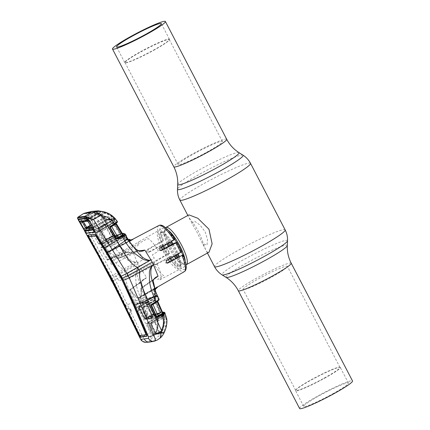 <?xml version="1.0" encoding="UTF-8"?>
<svg xmlns="http://www.w3.org/2000/svg" width="430" height="430" viewBox="0 0 430 430"><rect width="100%" height="100%" fill="white"/><g stroke="black" fill="none" stroke-linecap="round" stroke-linejoin="round"><path stroke-width="0.32" stroke-dasharray="2.15 1.61" d="M324.494 378.266A25.22 2.36 -27.5 0 0 340.307 367.457A25.22 2.36 -27.5 0 0 340.103 367.311A25.22 2.36 -27.5 0 0 311.379 379.937A25.22 2.36 -27.5 0 0 295.566 390.499A25.22 2.36 -27.5 0 0 295.566 390.746A25.22 2.36 -27.5 0 0 324.494 378.266M332.632 393.896A25.22 2.36 -27.5 0 0 348.44 383.087A25.22 2.36 -27.5 0 0 319.512 395.568A25.22 2.36 -27.5 0 0 303.704 406.377A25.22 2.36 -27.5 0 0 332.632 393.896M324.306 378.04A24.951 2.333 -27.5 0 0 339.947 367.344A24.951 2.333 -27.5 0 0 339.748 367.204A24.951 2.333 -27.5 0 0 311.325 379.695A24.951 2.333 -27.5 0 0 295.679 390.144A24.951 2.333 -27.5 0 0 295.679 390.392A24.951 2.333 -27.5 0 0 324.306 378.04M271.733 277.054A24.951 2.333 -27.5 0 0 287.38 266.358A24.951 2.333 -27.5 0 0 258.752 278.71A24.951 2.333 -27.5 0 0 243.111 289.401A24.951 2.333 -27.5 0 0 271.733 277.054M299.619 408.5A29.82 2.79 152.5 0 1 318.318 395.718A29.82 2.79 152.5 0 1 352.519 380.964M205.115 231.754L207.48 239.429L207.045 245.245L202.439 243.466L197.295 232.759L191.941 223.304L194.494 221.133L200.009 225.073L205.115 231.754M153.644 50.063A25.22 2.36 -27.5 0 0 169.458 39.501A25.22 2.36 -27.5 0 0 169.452 39.254A25.22 2.36 -27.5 0 0 140.524 51.734A25.22 2.36 -27.5 0 0 124.716 62.543A25.22 2.36 -27.5 0 0 124.915 62.689A25.22 2.36 -27.5 0 0 153.644 50.063M140.718 51.96A24.951 2.333 152.5 0 1 169.339 39.608A24.951 2.333 152.5 0 1 169.345 39.856A24.951 2.333 152.5 0 1 153.693 50.305A24.951 2.333 152.5 0 1 125.27 62.796A24.951 2.333 152.5 0 1 125.071 62.656A24.951 2.333 152.5 0 1 140.718 51.96M206.744 152.209A24.951 2.333 -27.5 0 0 222.391 141.518A24.951 2.333 -27.5 0 0 193.763 153.87A24.951 2.333 -27.5 0 0 178.122 164.561A24.951 2.333 -27.5 0 0 206.744 152.209M161.223 247.347A21.237 5.203 61.1 0 1 158.761 231.512A21.237 5.203 61.1 0 1 159.756 231.636A21.237 5.203 61.1 0 1 169.839 242.364M171.419 244.88A21.237 5.203 61.1 0 1 176.563 254.85M177.611 257.436A21.237 5.203 61.1 0 1 179.589 267.627A21.237 5.203 61.1 0 1 178.283 269.019A21.237 5.203 61.1 0 1 169.624 261.639M186.072 264.794A21.237 5.203 61.1 0 1 185.894 264.826A21.237 5.203 61.1 0 1 184.895 264.703A21.237 5.203 61.1 0 1 177.337 257.581M188.937 214.882C185.663 215.301 193.032 221.283 198.375 231.447C203.669 241.725 205.271 252.974 208.464 252.388L208.996 252.206M175.725 255.334A21.237 5.203 61.1 0 1 170.017 245.621M168.753 242.988A21.237 5.203 61.1 0 1 165.061 228.712A21.237 5.203 61.1 0 1 165.609 227.669M168.211 259.666A21.237 5.203 61.1 0 1 162.33 249.658M140.943 288.707A0.532 0.365 171.1 0 1 141.121 288.186L147.307 301.93L157.106 296.824L154.897 291.411L152.537 280.795L140.943 288.707C141.647 293.969 141.121 297.082 139.358 298.054A0.532 0.511 -115.8 0 1 139.562 297.377L157.568 286.875C154.784 288.783 153.935 291.389 155.015 294.684L154.757 294.722C154.01 292.857 154.096 291.046 155.01 289.277L157.052 286.875L138.39 297.528C136.353 297.049 133.725 294.383 130.516 289.54L136.96 303.247L146.41 298.189L143.9 292.814L140.938 282.273L130.118 290.083A0.532 0.312 -34.2 0 1 130.516 289.54L146.7 277.656L139.497 266.412A26.902 6.59 -118.9 0 1 138.207 264.009A26.902 6.59 61.1 0 1 136.987 261.596L112.956 275.13L142.755 336.577C144.641 340.119 146.361 341.882 147.915 341.861L155.251 340.925A5.311 5.026 79.1 0 1 154.058 341.329M118.572 244.154L118.831 243.858C121.593 248.325 125.936 253.033 128.796 252.759L125.942 252.098C122.894 250.018 120.438 247.368 118.572 244.154L115.713 239.22L100.582 248.088L106.979 259.607L125.942 252.098L126.329 252.603L128.801 252.759L132.827 251.631L136.987 261.596L135.52 262.133C126.259 260.569 123.743 250.357 118.707 243.858C121.427 248.287 126.656 255.603 132.827 251.631L132.811 251.604C130.548 252.453 128.403 252.711 126.377 252.388L107.468 259.908C106.043 255.812 105.984 253.415 107.301 252.711L132.65 239.392L129.247 240.59L107.188 252.227L104.56 247.879L123.861 236.822L124.313 237.543C125.501 239.354 127.146 240.37 129.247 240.59L129.365 241.074L107.301 252.711L107.188 252.227M131.908 239.72L107.301 252.711M138.992 250.97L137.562 250.615C134.262 248.529 131.596 245.906 129.57 242.751L126.415 237.854L110.51 246.82L117.594 258.253L137.562 250.615L137.67 251.158L117.616 258.613C113.703 254.834 110.655 252.819 108.473 252.56L129.414 241.429M158.826 225.513A26.359 6.455 -118.9 0 0 161.013 241.644L147.2 249.54C145.974 251.265 146.35 252.13 148.328 252.136L162.357 244.751A26.359 6.455 -118.9 0 0 164.668 249.486A26.359 6.455 -118.9 0 0 167.27 254.184L169.845 253.2A22.161 5.429 61.1 0 1 164.964 243.821L162.357 244.751M147.866 252.281L149.613 251.969L147.866 252.281M161.013 241.644L163.647 240.655A22.161 5.429 61.1 0 1 162.282 228.4A22.161 5.429 61.1 0 1 174.22 239.306L158.993 248.035C157.95 249.739 158.482 250.588 160.594 250.572L160.75 250.486M161.406 250.55L160.911 250.529M174.22 239.306L174.902 239.22A24.591 6.025 61.1 0 0 161.696 226.078A24.591 6.025 61.1 0 0 162.97 240.741M169.845 253.2L166.27 255.264A22.086 5.413 61.1 0 1 163.626 250.529A22.086 5.413 61.1 0 1 161.325 245.756L149.613 251.969C147.662 251.969 147.302 251.099 148.533 249.368L163.647 240.655M161.325 245.756L164.964 243.821M167.27 254.184L153.499 262.069C152.424 263.794 152.94 264.644 155.047 264.611L169.119 257.221A26.359 6.455 -118.9 0 0 184.271 271.679M182.352 254.936A22.161 5.429 61.1 0 1 183.68 267.218A22.161 5.429 61.1 0 1 171.785 256.285L156.38 264.439C154.262 264.471 153.73 263.628 154.784 261.902L166.27 255.264M157.041 263.757L129.027 278.473L126.721 273.985L154.241 258.204A21.683 5.311 -118.9 0 0 152.301 254.856L157.762 251.561L158.063 250.126A21.812 5.343 -118.9 0 0 148.415 238.731L146.995 238.908L113.176 258.07L111.015 257.871L139.11 241.719A21.683 5.311 -118.9 0 0 139.073 241.741A21.683 5.311 -118.9 0 0 138.159 245.396L110.569 261.854L111.526 265.1L139.245 250.389A21.683 5.311 -118.9 0 0 143.013 259.639L115.767 275.383L118.992 281.139L153.241 263.026A21.812 5.343 -118.9 0 0 163.744 275.668L157.638 279.344A21.683 5.311 -118.9 0 0 160.003 279.715A21.683 5.311 -118.9 0 0 157.041 263.757M156.38 264.439L154.569 264.756L156.38 264.439M172.468 244.331A22.086 5.413 61.1 0 1 175.112 249.067A22.086 5.413 61.1 0 1 177.418 253.84L165.765 260.505C164.556 262.246 164.91 263.112 166.84 263.106L167.071 262.983M167.721 263.079L167.259 263.052M183.035 254.85A24.591 6.025 61.1 0 1 184.309 269.513A24.591 6.025 61.1 0 1 171.102 256.371L171.785 256.285M171.102 256.371L169.119 257.221M177.418 253.84L179.315 252.571L181.686 251.69A24.591 6.025 61.1 0 0 179.396 246.981A24.591 6.025 61.1 0 0 176.805 242.31M181.041 251.77A22.161 5.429 -118.9 0 0 176.16 242.391M106.979 259.607L107.366 260.096L114.004 257.672L126.377 252.388M130.618 240.01L125.098 237.22L128.237 239.628L125.313 237.193L124.286 235.581L126.442 236.022M108.473 252.56L105.479 247.761L124.571 236.731L128.64 240.252M129.097 240.95L108.102 252.114M124.571 236.731L124.286 235.581L125.329 237.199L125.022 237.451M117.594 258.253L117.702 258.779L137.67 251.158L140.959 251.249M126.479 236.769L126.415 237.854M155.338 340.909L157.213 340.012L153.456 340.49L159.213 335.637L162.986 329.009L164.325 321.43L163.056 313.809M145.84 342.355A5.311 5.203 88.6 0 0 147.915 341.861L149.694 340.969L150.468 339.802C151.037 338.367 150.882 336.099 150.011 332.992L149.828 331.815L134.499 301.591L124.533 306.079M139.9 337.915L150.011 332.992M149.828 331.815C152.376 326.999 152.516 322.07 150.258 317.034L155.085 314.642C159.159 324.172 157.617 332.557 150.468 339.802M150.258 317.034L150.091 316.7L155.079 314.647M138.207 264.009L124.609 271.47L125.856 273.722C124.189 281.994 130.564 292.841 134.499 301.591L145.851 296.463L148.183 300.957L143.432 303.284L141.18 298.732C138.643 293.695 136.907 288.401 135.971 282.854L135.622 274.598L136.385 270.497C136.369 269.33 138.46 267.573 137.831 267.304L138.25 267.374C134.37 276.146 141.572 284.606 144.152 292.733L145.937 296.415L144.152 292.733L141.325 282.306L140.938 282.273L142.803 280.247L146.458 277.807C143.905 278.645 142.11 280.172 141.072 282.386M138.25 267.374L139.497 266.412L125.856 273.722L112.042 281.457M84.538 213.151C85.785 213.022 87.397 214.14 89.365 216.494L90.209 217.279C95.53 217.79 99.583 220.364 102.361 225.019L102.523 225.32L98.325 227.685L97.76 228.266L97.739 229.271L103.528 240.257L104.796 240.671L109.559 238.215L111.95 242.579L105.871 246.61C110.72 254.721 115.896 266.062 123.485 269.164L124.609 271.47L114.068 277.302C111.461 278.78 110.44 279.538 111.015 279.57M161.669 331.293C164.007 326.445 164.588 321.361 163.416 316.05L162.825 315.023L157.358 316.502L157.17 317.851C158.605 323.021 158.283 327.999 156.214 332.772L155.827 334.212L160.352 333.099L161.669 331.293L161.094 331.068L155.364 334.078L150.28 323.344L149.898 322.898L147.038 323.016L157.17 317.103A0.532 0.462 71.7 0 0 157.358 316.502M162.465 312.164L154.354 314.196A0.532 0.446 -108.4 0 1 154.988 314.47L155.37 314.346L155.085 314.642M164.991 313.115C165.007 312.508 164.19 312.298 162.551 312.492L162.008 312.169L154.73 314.072L155.37 314.346L162.551 312.492L162.948 313.508M149.694 340.969L153.456 340.49M163.416 316.05L162.793 316.184C163.943 321.371 163.373 326.327 161.094 331.068L159.691 332.342L155.166 333.46L152.763 334.744L155.472 334.567L155.364 334.078L152.059 334.497L146.818 323.704L149.688 323.586A0.532 0.516 -96.2 0 1 149.898 322.898L162.594 315.631L162.793 316.184L149.688 323.586L154.773 334.325M155.827 334.212A0.532 0.489 75.4 0 0 155.166 333.46L155.913 332.454L156.257 332.745C158.337 327.956 158.659 322.978 157.235 317.813L146.813 323.709A0.532 0.521 -87.3 0 1 147.038 323.016L152.381 334.346L155.913 332.454C157.939 327.794 158.256 322.935 156.864 317.888L157.17 317.103L162.594 315.631A0.532 0.505 79.7 0 0 162.825 315.023M152.763 334.744L152.059 334.497M146.813 323.709L152.053 334.502M147.038 323.016L157.17 317.103M159.718 332.331L159.691 332.342A0.532 0.494 77 0 1 159.809 332.299L155.483 334.562L159.691 332.342M160.352 333.099A0.532 0.494 77 0 0 159.809 332.299L155.268 333.417L155.848 333.841L156.214 332.772M161.519 332.954A0.532 0.521 95 0 0 161.121 332.143L161.583 332.718L162.277 331.213C164.577 326.359 165.131 321.285 163.943 315.986L163.894 314.889L165.835 315.421L166.179 316.7C167.313 321.914 166.706 326.924 164.346 331.734L163.373 333.25L161.519 332.954L162.266 331.218C164.566 326.37 165.12 321.296 163.932 315.986L163.572 316.088C164.733 321.269 164.19 326.225 161.949 330.955L156.278 333.959L151.193 323.231L163.572 316.088L163.647 315.496A0.532 0.516 86.9 0 0 163.894 314.889M166.372 317.555L165.684 329.041L159.46 338.657M163.373 333.25A0.532 0.527 105.2 0 0 162.685 332.498L163.744 331.46C166.044 326.762 166.641 321.871 165.528 316.781L165.572 316.034L163.642 315.496L151.091 322.742L155.047 321.995L165.572 316.034A0.532 0.527 153.6 0 0 165.835 315.421M150.882 323.435A0.532 0.511 -98.3 0 1 151.091 322.742L150.86 323.435L155.966 334.169L159.508 333.546L154.848 322.683L150.882 323.435M166.179 316.7L154.848 322.683A0.532 0.5 -102.7 0 1 155.047 321.995L160.089 333.363L159.508 333.546M150.86 323.435L155.945 334.169L156.278 333.959L156.66 334.411L160.836 332.196L162.685 332.498L160.197 333.793L156.66 334.411M162.277 331.213L161.949 330.955L160.836 332.196A0.532 0.521 95 0 1 161.116 332.143A0.532 0.521 95 0 0 161.116 332.143L163.061 332.46M162.685 332.498L160.207 333.793L160.089 333.363L163.744 331.46L164.346 331.734M151.736 304.709L152.865 303.919L151.58 304.886A0.532 0.521 28.3 0 1 151.736 304.709M159.03 299.925A0.532 0.527 -164.1 0 1 158.772 300.242C159.025 299.323 158.235 298.974 156.396 299.21C154.547 299.447 151.763 300.248 148.044 301.613A0.532 0.441 69.8 0 0 148.183 300.957C151.946 299.581 154.752 298.775 156.617 298.538L159.003 298.99M157.176 301.494L152.865 303.919M157.681 301.167A0.532 0.527 8.7 0 1 157.665 300.93L157.665 300.93A0.532 0.527 8.7 0 1 157.934 300.548L157.229 301.365L152.817 304.069M157.563 301.242A0.532 0.527 23.5 0 1 157.815 300.946M157.579 301.204L157.154 301.559L156.773 301.054L157.934 300.548M162.508 313.594L153.542 318.259L149.414 319.028L149.033 318.576L143.733 306.751L148.189 305.913L156.773 301.054M147.99 306.601L143.534 307.428L148.715 318.781L152.854 318.012L147.99 306.601A0.532 0.5 -102.6 0 1 148.189 305.913L153.429 317.829L162.244 313.244L157.154 301.559L148.57 306.418M162.244 313.244L162.803 312.933M153.558 279.392L152.537 280.795L153.134 280.801M157.106 296.824L157.724 296.657M154.924 289.487L154.934 294.851L155.305 295.727L141.884 302.844L139.562 297.377C141.287 296.415 141.809 293.351 141.121 288.186L153.806 279.296M154.897 278.307L141.094 288.041A0.532 0.532 0 0 0 140.868 288.562C141.373 294.571 141.32 295.727 139.675 297.313L157.977 286.783M158.143 297.415C158.353 296.695 157.735 296.394 156.294 296.506L155.257 294.658L155.117 290.073M155.015 294.684L155.633 295.544M155.585 296.238C157.014 296.125 157.622 296.426 157.418 297.146L147.409 302.36L142.266 303.295L155.585 296.238A0.532 0.516 -94.5 0 1 156.294 296.506M157.418 297.146A0.532 0.527 16.3 0 1 157.982 297.205M142.266 303.295A0.532 0.511 -98 0 1 141.567 303.042L146.727 302.113A0.532 0.5 -102.2 0 0 147.409 302.36M155.305 295.727L155.649 295.55M139.68 297.861L155.187 288.938M157.004 286.917L154.44 289.03C153.446 290.949 153.349 292.921 154.16 294.948L154.531 295.829L140.97 302.962L138.39 297.528A0.532 0.511 -80.7 0 0 138.164 298.205C136.084 297.727 133.397 295.018 130.118 290.083M138.761 297.974L154.44 289.03L155.01 289.277M154.531 295.829L155.133 295.609L154.757 294.722L154.16 294.948M146.942 298.485L147.624 298.759L155.235 296.641L155.133 295.609M154.531 296.372L146.99 298.474L137.342 303.644L141.078 303.446L154.531 296.372A0.532 0.505 -99.5 0 1 155.235 296.641M146.99 298.474A0.532 0.441 -108.8 0 1 147.624 298.759M141.078 303.446A0.532 0.516 -96.5 0 1 140.374 303.193L136.632 303.397A0.532 0.521 -88.2 0 0 137.342 303.644M130.102 290.083A0.532 0.532 0 0 0 130.107 290.094A0.532 0.532 0 0 1 130.274 289.428L142.803 280.247C141.583 281.392 141.088 282.08 141.325 282.306L144.249 292.685L143.9 292.814M154.354 314.196L145.152 318.517A0.532 0.43 -109.4 0 1 144.813 318.205L139.062 306.934L145.775 303.284L151.559 314.825L144.657 318.264L139.062 306.934A0.532 0.425 -111 0 1 139.143 306.316L148.044 301.613M147.173 317.695L151.725 315.34L145.152 318.517L147.184 317.695L147.017 317.179L141.207 305.864L140.873 305.445L139.229 306.262L138.766 305.929L138.401 307.251L144.195 318.501L145.028 319.065L145.818 318.915L150.091 316.7L149.925 316.184L145.652 318.404L145.818 318.915M143.76 303.704L143.432 303.284L138.895 305.843M138.401 307.251L139.143 306.316L138.766 305.929M147.834 302.478L147.662 302.774L147.834 302.478A0.532 0.446 -109.8 0 1 147.979 301.817L146.383 302.408A0.532 0.43 -110.6 0 0 146.248 303.064L147.834 302.478L153.591 314.11L152.053 314.626L146.248 303.064L145.775 303.284L145.448 302.865L140.873 305.445M151.725 315.34L151.559 314.825L152.053 314.626A0.532 0.435 -109 0 0 152.682 314.905L154.236 314.384A0.532 0.451 -108.2 0 1 153.591 314.11L153.397 314.373L147.662 302.774L147.533 302.236L147.979 301.817M142.341 307.584L147.522 318.931L144.577 319.071L139.078 307.74L142.341 307.584A0.532 0.516 -96.3 0 1 142.556 306.896L139.282 307.052L144.899 318.92L153.591 314.11M139.078 307.74A0.532 0.521 -87.7 0 1 139.299 307.047L148.001 301.93L147.931 302.489L153.682 314.12M147.662 302.774L139.406 307.59M144.657 318.264L144.195 318.501M160.713 312.363L155.45 299.887L155.305 300.618L160.385 312.556L160.68 313.051L160.938 312.82L160.713 312.363L149.033 318.576M155.45 299.887L154.187 300.237L159.595 312.653L148.113 318.689L142.556 306.896L154.187 300.237M146.383 302.408L145.448 302.865M143.894 313.389C140.535 307.729 139.863 307.751 141.884 313.459C145.136 319.173 145.808 319.151 143.894 313.389M154.236 314.384L145.281 319.313L148.221 319.178A0.532 0.516 -96.3 0 1 147.522 318.931M145.281 319.313A0.532 0.521 -87.7 0 1 144.577 319.071M160.352 312.895L160.186 312.427L159.595 312.653L159.611 313.19L160.68 313.051L149.414 319.028A0.532 0.511 -98.2 0 1 148.715 318.781M155.633 300.436L143.851 307.23M143.534 307.428A0.532 0.511 -98.2 0 1 143.744 306.746L155.257 300.102L155.305 300.618M147.334 312.954C145.673 307.074 146.689 306.88 150.398 312.373C151.951 318.308 150.93 318.501 147.334 312.954M153.542 318.259A0.532 0.5 -102.3 0 1 152.854 318.012M142.937 307.348L155.112 300.5L154.838 299.968M148.232 319.173L159.621 313.185L159.595 312.653L159.611 313.19L148.221 319.178L148.113 318.689M163.266 313.25L162.846 313.427M151.72 315.34L152.682 314.905M145.152 318.517L145.028 319.065M135.52 262.133L135.343 262.52C135.477 261.849 132.892 262.66 131.972 262.01L128.248 260.429L121.808 255.635C117.863 251.819 114.579 247.47 111.95 242.579L116.67 240.413L118.831 243.858L115.794 238.596L115.713 239.22M90.209 217.279L105.871 246.61L99.411 251.115L112.956 275.13C110.359 276.554 109.397 277.398 110.064 277.656M89.365 216.494L82.528 220.891L99.411 251.115C97.476 252.431 96.739 253.254 97.201 253.587M124.936 305.902L125.393 305.649L111.225 277.474L88.773 236.575M112.606 281.247L113.058 280.994M111.655 279.489L112.569 279.183L111.73 277.517L89.118 236.452M125.243 305.762L125.694 305.515L127.479 309.229L127.124 309.24L125.393 305.649M125.694 305.515L113.461 280.844L112.569 279.183L112.122 279.43M113.015 281.091L113.461 280.844M133.676 322.065L129.183 312.771L128.828 312.76L139.524 335.217L139.976 334.959L133.676 322.065M127.479 309.229L130.032 307.993L131.618 311.245L129.183 312.771M131.618 311.245L128.828 312.76M127.124 309.24L129.597 308.047L131.182 311.304M146.845 336.238L147.178 336.05L147.033 334.191L137.428 311.664L136.858 311.793M122.566 279.973L123.012 279.726L121.179 276.205L107.237 252.367L96.777 235.554L95.132 234.044L87.774 235.167M133.934 304.752L134.38 304.504L123.012 279.726M128.36 291.9L120.766 276.361L110.359 258.441M137.428 311.664L139.761 310.207L139.325 310.261L137.923 306.988L135.348 308.224L135.918 308.116L134.38 304.504M122.045 279.935L122.496 279.688M121.179 278.274L121.647 278.215M120.728 276.442L121.179 276.205M106.785 252.614L107.237 252.367M96.325 235.801L96.777 235.554M94.675 234.285L95.132 234.044M84.796 231.399L79.679 221.805L80.044 221.724L86.301 232.759L94.278 231.738L94.568 231.06L93.912 228.744M93.917 228.669L89.332 220.574M89.316 220.542L86.64 218.359M124.367 236.312L105.371 247.277L110.22 246.379L126.286 237.322C126.463 236.538 125.823 236.199 124.367 236.312L124.539 236.097A0.532 0.516 85.3 0 0 124.512 235.559M126.286 237.322L126.463 236.736L126.286 237.322M125.194 234.038L122.389 233.786L114.391 236.032L109.559 238.215L109.44 237.79L104.737 240.225L104.796 240.671M123.861 236.822L123.851 235.635L115.498 238.091L114.391 236.032A0.532 0.441 -109 0 0 113.859 235.796L104.818 240.187L104.936 240.612M131.085 239.956L124.877 237.252L123.851 235.635M125.098 237.22L124.313 237.543M111.171 237L106.511 239.419L111.171 237L111.053 236.575L106.393 238.994L100.572 227.959L98.379 229.007L104.205 239.983A0.532 0.425 -109.8 0 0 104.732 240.23L104.727 240.23A0.532 0.425 -109.8 0 1 104.732 240.23L104.001 240.053L98.379 229.007A0.532 0.43 -110.6 0 1 98.309 228.529L98.701 228.196L98.325 227.685M111.16 237L113.724 236.011L113.278 236.398L112.853 235.909L106.758 224.782L107.022 224.643L113.128 235.807L111.053 236.575L105.033 225.444L107.022 224.643A0.532 0.451 -109.3 0 1 107.14 223.917L104.657 224.933L105.033 225.444L100.572 227.959L100.195 227.448L98.701 228.196L102.899 225.831L102.523 225.32L107.371 222.982L102.361 225.019M98.309 228.529L97.76 228.266M106.511 239.419L106.393 238.994L103.528 240.257M98.223 229.066L97.739 229.271M112.112 236.57A0.532 0.43 -109.4 0 1 111.526 236.355L105.495 225.191A0.532 0.441 -110.2 0 1 105.603 224.465M113.724 236.011A0.532 0.446 -108.6 0 1 113.66 236.043L113.66 236.043A0.532 0.446 -108.6 0 1 113.128 235.807L112.853 235.909L113.128 235.807M107.022 224.643L92.574 233.114L98.465 243.67L98.938 244.127L102.039 243.939L95.739 232.947L95.358 232.496L92.552 232.63L94.122 231.695M98.465 243.67L112.853 235.909M113.278 236.398L98.938 244.127M102.899 225.831L103.307 225.605L102.98 225.062M103.307 225.605L107.618 223.584L114.692 221.649C116.315 221.445 117.137 221.686 117.159 222.369L117.363 221.627C117.325 220.918 116.498 220.676 114.869 220.896L107.371 222.982A0.532 0.446 70.5 0 1 107.253 223.713M117.433 222.063A0.532 0.527 -175.6 0 1 117.159 222.45L117.159 222.369M114.525 224.347L114.901 224.121M111.494 226.126L110.564 226.669M107.172 242.558L122.351 234.699L115.606 223.654L100.647 232.087L107.371 243.052L103.216 243.794L96.535 232.35L100.357 231.636L115.267 223.24L116.433 222.729L114.982 223.987L115.794 223.509M120.395 233.737L113.257 222.358L113.783 222.294L113.724 222.982L120.567 233.941L121.206 234.167L120.658 234.237L120.395 233.737L119.836 234.038L120.002 234.49L120.658 234.237M113.257 222.358L112.526 222.67L120.002 234.49L102.028 243.944M94.503 231.469L107.14 223.917M114.014 222.719L113.783 222.294M121.206 234.167L120.852 233.678L102.834 243.342M114.031 222.724L96.659 232.829M96.551 232.345L113.536 222.541L113.724 222.982M116.17 223.326A0.532 0.527 -2.2 0 1 116.433 222.729M123.679 234.742L122.502 235.221L122.351 234.699L122.991 234.549M116.229 223.471L115.606 223.654M107.371 243.052L122.502 235.221L107.371 243.052M95.739 232.947L113.558 222.778M122.641 233.479L113.794 235.823L109.446 237.79M123.383 236.435L104.178 247.427L100.561 247.61L115.837 238.655L123.625 236.215A0.532 0.511 80.6 0 0 123.593 235.678M115.837 238.655L115.455 238.139M114.692 221.649L114.869 220.896L114.332 220.085L115.401 220.009L114.487 218.601L115.595 219.02L114.057 218.521A0.355 0.349 93.8 0 1 114.246 218.483L114.246 218.483A0.355 0.349 93.8 0 1 114.487 218.601A0.355 0.344 82.7 0 0 114.057 218.521M104.366 211.942L104.194 212.302C107.796 213.253 110.956 215.043 113.676 217.666L115.557 218.988L114.176 218.483M92.772 212.243L95.347 213.097C98.954 214.07 102.103 215.892 104.807 218.569L107.597 220.042L111.424 218.994A0.355 0.333 77.2 0 0 111.015 218.908L107.21 219.95L104.705 218.811C102.039 216.182 98.932 214.387 95.379 213.43L92.923 212.904L92.772 212.243L98.293 210.829L98.443 211.495L104.194 212.302L90.574 219.8L89.144 218.435L100.744 211.904L100.695 211.259M87.22 218.682L88.967 218.359L101.512 211.447L113.998 217.386L95.299 227.782L95.616 229.48L115.165 218.934M115.159 218.945L95.616 229.48M114.477 218.601L114.041 219.074L114.391 219.499L114.934 219.144M113.676 219.918L114.332 220.085L113.676 219.918L114.332 220.085L112.896 220.327A0.532 0.5 -101.9 0 0 112.386 220.122L111.907 219.536L111.628 219.848L112.262 220.171A0.532 0.5 -101.9 0 1 112.386 220.122L114.987 219.794L112.262 220.171L109.129 221.826L111.612 221.509L114.745 219.854A0.532 0.521 -89.3 0 1 114.987 219.794L114.987 219.794A0.532 0.521 -89.3 0 1 115.401 220.009M114.745 219.854L114.391 219.499L114.745 219.854M112.896 220.327L111.461 218.999M111.87 219.531L111.434 218.988L111.279 219.424L111.434 218.988A0.355 0.344 82.8 0 0 111.021 218.908L111.015 218.908M111.628 219.848L111.279 219.424M104.807 218.569L107.263 219.924L111.139 218.87M107.597 220.042L87.661 230.491L86.425 228.916L104.856 218.569C102.146 215.892 98.981 214.065 95.369 213.092L92.891 212.404L92.864 212.925L98.443 211.495A0.355 0.333 -103.1 0 0 98.293 210.829M95.347 213.097L95.379 213.43L95.347 213.097M92.923 212.904L81.324 219.434L92.864 212.925M81.324 219.434L81.834 220.912L95.379 213.43M107.618 223.584L107.736 222.853L107.28 222.821L97.965 214.119L85.35 212.947M77.561 218.332C77.878 219.236 79.534 220.085 82.528 220.891C79.625 219.811 78.007 218.736 77.674 217.666L78.04 217.177M77.481 218.048A0.532 0.505 -178.4 0 1 77.674 217.666M86.392 218.332L82.066 219.074L78.12 219.069M78.136 219.284A0.532 0.521 23.6 0 0 78.47 219.402L80.044 221.724L79.679 221.805L78.018 219.15M78.072 219.418L84.087 230.007L84.452 229.878L84.087 229.996L84.774 231.367M85.532 232.587A0.532 0.387 -40.4 0 1 85.677 232.195M86.301 232.759L86.29 233.307M97.793 253.759L98.244 253.512M88.752 236.978L89.204 236.726M98.233 253.883L98.685 253.63M111.279 277.753L111.73 277.517M139.723 335.486L140.18 335.25L139.976 334.959M146.426 334.449L140.18 335.25M139.325 310.261L136.912 311.761M139.761 310.207L138.358 306.934L135.918 308.116M94.466 230.851L95.659 228.927L95.046 226.803L93.283 227.895M85.135 231.996L78.174 219.746M85.436 232.463L87.403 229.98L86.177 227.938L83.667 229.12M91.574 227.4L94.251 226.922L92.375 229.475L91.875 227.852M88.602 222.288L87.188 220.724L89.053 220.794M92.864 227.185L91.966 227.744L88.698 222.192L89.612 221.665M92.262 228.319L92.246 228.593M89.725 221.595L93.154 227.008L93.337 227.83L91.972 228.094M92.885 227.174L94.122 226.374L90.923 220.934L89.951 221.557M94.251 226.922L94.122 226.374M86.828 218.752L81.598 219.3L94.143 212.388L99.556 210.963L106.473 212.689L112.316 215.93L93.154 227.008M106.473 212.689L90.923 220.934L90.51 220.515L89.246 220.746M90.633 225.804L105.769 217.139L110.714 215.855L112.741 216.247L112.316 215.93M105.13 212.157L105.775 212.425L90.51 220.515M114.031 218.069L111.434 220.988L109.236 221.273L111.628 218.386L108.247 220.289L110.456 220.009L114.014 218.064L115.175 218.526M114.014 218.064L113.171 218.085M110.714 215.855L113.074 218.096M112.977 218.112L111.682 218.365M115.138 218.548L95.417 229.41L87.935 230.367L107.704 219.472L111.714 218.359M115.068 218.435L113.031 216.897L105.189 212.64L91.23 220.337M101.668 211.49L105.189 212.64M88.967 218.359L91.23 220.332M96.438 213.758L107.016 219.461C103.442 215.613 99.104 213.285 94.003 212.468L96.438 213.758L87.355 218.768M87.075 218.924L82.479 221.45L81.496 219.623M112.741 216.247L94.315 226.884L94.148 226.416M105.769 217.139L98.852 213.307L103.915 212.017M107.016 219.461L107.704 219.472M84.076 221.6L99.276 213.608L98.852 213.307L87.833 219.101L98.83 213.312M90.327 225.288L105.065 216.854M82.162 221.708L83.415 221.423L83.576 221.864L83.425 221.418L87.526 219.262M87.526 219.257L83.033 221.584L89.042 220.783M87.666 221.09L90.499 220.52M90.907 220.912L89.908 221.488L89.257 220.805M92.423 229.383L93.348 227.819M291.212 263.192A29.82 2.79 -27.5 0 0 257.011 277.952A29.82 2.79 -27.5 0 0 238.311 290.728M287.321 245.551A34.561 3.23 -27.5 0 0 247.637 262.477A34.561 3.23 -27.5 0 0 226.099 277.42M287.541 240.762A36.975 3.456 -27.5 0 0 245.089 258.871A36.975 3.456 -27.5 0 0 222.047 274.856M285.144 229.878A39.818 3.725 -27.5 0 0 239.472 249.588A39.818 3.725 -27.5 0 0 214.505 266.654M250.513 163.346A39.818 3.725 -27.5 0 0 204.836 183.056A39.818 3.725 -27.5 0 0 179.874 200.122M242.971 155.144A36.975 3.456 -27.5 0 0 200.697 173.586A36.975 3.456 -27.5 0 0 177.477 189.238M238.919 152.58A34.561 3.23 -27.5 0 0 199.402 169.818A34.561 3.23 -27.5 0 0 177.697 184.448M226.707 139.272A29.82 2.79 -27.5 0 0 192.5 154.031A29.82 2.79 -27.5 0 0 173.806 166.808M162.852 246.401A19.705 4.827 61.1 0 1 160.766 232.146A19.705 4.827 61.1 0 1 161.691 232.259A19.705 4.827 61.1 0 1 170.785 241.816M172.403 244.364A19.705 4.827 61.1 0 1 177.499 254.313M178.531 256.947A19.705 4.827 61.1 0 1 180.095 265.654A19.705 4.827 61.1 0 1 178.88 266.949A19.705 4.827 61.1 0 1 171.333 260.741M169.85 258.72A19.705 4.827 61.1 0 1 163.98 248.787M179.283 256.554A19.291 4.725 61.1 0 1 179.982 265.971A19.291 4.725 61.1 0 1 179.541 266.116A19.291 4.725 61.1 0 1 172.301 260.231M170.785 258.183A19.291 4.725 61.1 0 1 164.932 248.287M163.787 245.863A19.291 4.725 61.1 0 1 161.363 232.184A19.291 4.725 61.1 0 1 161.804 232.044A19.291 4.725 61.1 0 1 171.532 241.386M173.113 243.869A19.291 4.725 61.1 0 1 178.246 253.877M167.06 243.971A19.291 4.725 61.1 0 1 164.668 230.362A19.291 4.725 61.1 0 1 165.109 230.222A19.291 4.725 61.1 0 1 174.768 239.462M176.596 242.337A19.291 4.725 61.1 0 1 181.508 251.953M182.648 254.899A19.291 4.725 61.1 0 1 183.287 264.149A19.291 4.725 61.1 0 1 182.847 264.294A19.291 4.725 61.1 0 1 175.655 258.462M174.048 256.301A19.291 4.725 61.1 0 1 168.27 246.535M185.206 260.892A19.705 4.827 61.1 0 1 183.889 264.192A19.705 4.827 61.1 0 1 182.965 264.074A19.705 4.827 61.1 0 1 176.407 258.07M174.79 255.871A19.705 4.827 61.1 0 1 169.038 246.132M167.807 243.536A19.705 4.827 61.1 0 1 164.561 230.679A19.705 4.827 61.1 0 1 165.77 229.389A19.705 4.827 61.1 0 1 168.447 230.48M158.993 248.035L160.325 247.863M147.2 249.54L148.533 249.368M169.2 253.281A24.591 6.025 61.1 0 1 164.319 243.901M153.499 262.069L154.784 261.902M165.765 260.505L167.044 260.338M127.296 239.306L127.834 238.983M129.57 242.751L130.086 242.402M127.049 238.897L127.592 238.58M156.391 295.195L157.009 295.028M154.897 291.411L155.531 291.271M156.579 295.63L157.197 295.453M154.934 294.851L155.273 294.663L155.123 290.089M157.568 286.875L157.052 286.875M141.432 299.242L146.146 296.84L145.937 296.415L145.603 296.576M145.813 297.001L146.146 296.84L146.743 298.033M160.186 312.427L155.112 300.5M162.008 312.169L162.449 312.126M146.587 334.438L147.033 334.191M91.386 234.866L90.827 234.936M89.763 232.539L89.757 233.087M116.283 240.273L116.444 240.004A5.311 1.043 151.7 0 0 111.682 242.095M116.508 240.682L116.788 240.418L115.794 238.596M104.657 224.933L100.195 227.448M103.979 225.239L103.721 224.664M112.526 222.67L95.358 232.496M114.853 224.057L120.868 233.683L114.842 224.062M103.216 243.794L121.002 234.366M110.241 227.008L111.547 225.997M119.836 234.038L101.921 243.461M121.728 233.597A0.532 0.511 -99.2 0 1 121.878 233.549L121.878 233.549A0.532 0.511 -99.2 0 1 122.389 233.786M113.794 235.823A0.532 0.441 -109 0 1 113.859 235.796L122.378 233.474M122.835 233.425A0.532 0.516 -94.9 0 1 123.308 233.667M81.635 218.805L82.066 219.074M85.78 221.418A2.655 2.558 82.9 0 0 86.618 221.149M348.44 383.087L340.307 367.457M339.748 367.204L340.103 367.311M339.947 367.344L287.38 266.358M207.437 253.066L202.439 243.466M191.941 223.304L187.819 215.382M169.452 39.254L161.315 23.623M169.345 39.856L169.458 39.501M222.391 141.518L169.339 39.608M178.122 164.561L125.071 62.656M125.27 62.796L124.915 62.689M124.716 62.543L116.578 46.913M295.679 390.392L243.111 289.401M295.679 390.144L295.566 390.499M303.704 406.377L295.566 390.746M165.061 228.712L164.561 230.679L161.691 232.259L159.756 231.636M184.895 264.703L182.965 264.074L180.095 265.654L179.589 267.627M160.003 279.715L183.68 267.218M139.073 241.741L162.282 228.4M163.943 315.986L163.841 315.244L151.075 322.747M163.067 332.46L162.696 332.498M155.778 296.179L157.606 296.388M142.104 303.349L147.286 302.403M154.682 296.318L147.055 298.447M140.9 303.499L137.089 303.698M154.166 314.411L152.618 314.932M139.282 307.052L147.533 302.236M148.044 319.232L145.023 319.372M160.965 312.825L155.649 300.436M155.246 300.102L143.733 306.751M149.253 319.076L153.419 318.308M154.8 314.04L149.925 316.184M132.51 239.462L129.365 241.074M154.676 288.691L139.68 297.313M107.086 224.611L113.197 235.764L113.708 236.027L112.053 236.597M113.525 222.547L96.535 232.35M123.485 234.78L122.593 235.172M102.039 243.939L120.018 234.484M81.544 219.316L94.052 212.42M89.806 220.762L87.709 221.133M93.358 227.809L94.261 226.916"/><path stroke-width="0.64" d="M291.212 263.192L352.519 380.964A29.82 2.79 152.5 0 1 333.825 393.74A29.82 2.79 152.5 0 1 299.619 408.5L238.311 290.728A29.82 2.79 -27.5 0 0 272.518 275.969A29.82 2.79 -27.5 0 0 291.212 263.192C288.358 257.624 287.057 251.743 287.321 245.551L287.541 240.762C287.702 236.925 286.907 233.302 285.144 229.878L250.513 163.346C248.717 159.944 246.207 157.213 242.971 155.144A36.975 3.456 -27.5 0 1 219.929 171.129A36.975 3.456 -27.5 0 1 177.477 189.238C177.316 193.075 178.117 196.698 179.874 200.122A39.818 3.725 -27.5 0 0 225.551 180.412A39.818 3.725 -27.5 0 0 250.513 163.346M131.193 36.26A29.82 2.79 -27.5 0 0 112.499 49.036A29.82 2.79 -27.5 0 0 146.705 34.282A29.82 2.79 -27.5 0 0 165.4 21.5A29.82 2.79 -27.5 0 0 131.193 36.26M145.507 34.432A25.22 2.36 -27.5 0 0 161.315 23.623A25.22 2.36 -27.5 0 0 132.386 36.104A25.22 2.36 -27.5 0 0 116.578 46.913A25.22 2.36 -27.5 0 0 145.507 34.432M169.839 242.364A21.237 5.203 61.1 0 1 171.419 244.88M176.563 254.85A21.237 5.203 61.1 0 1 177.611 257.436M165.609 227.669A21.237 5.203 61.1 0 1 165.878 227.475A21.237 5.203 61.1 0 1 166.367 227.32A21.237 5.203 61.1 0 1 181.175 244.46A21.237 5.203 61.1 0 1 186.378 264.67A21.237 5.203 61.1 0 1 186.072 264.794M186.378 264.67L208.996 252.206L212.135 243.815L208.958 229.195L197.848 218.284L188.937 214.882L165.878 227.475M177.337 257.581A21.237 5.203 61.1 0 1 175.725 255.334M170.017 245.621A21.237 5.203 61.1 0 1 168.753 242.988M169.624 261.639A21.237 5.203 61.1 0 1 168.211 259.666M162.33 249.658A21.237 5.203 61.1 0 1 161.223 247.347M129.414 241.429L133.031 239.343L129.097 240.95M126.538 237.027L126.415 235.979L126.479 236.769L130.086 242.407C133.096 246.777 138.702 254.071 144.819 250.099L138.933 250.878M138.992 250.97L140.959 251.249L144.819 250.099L150.908 259.817L149.447 260.354C140.261 258.785 135.772 248.825 130.086 242.407L130.086 242.407M122.206 233.528L122.641 233.479C124.168 233.35 124.791 233.673 124.523 234.452L117.401 238.58L117.788 238.972L122.195 236.602L124.85 240.934L119.105 244.923C124.275 252.99 129.838 264.283 137.595 267.363L138.745 269.669L152.198 262.225A26.902 6.59 -118.9 0 0 150.908 259.817L126.936 273.346L128.108 275.512L122.287 278.135L107.473 252.276L94.611 231.528L94.283 232.286L86.29 233.307L84.796 231.399M175.784 243.036L176.875 242.321L179.466 246.992L181.761 251.7L180.691 252.469A26.359 6.455 -118.9 0 0 178.38 247.734A26.359 6.455 -118.9 0 0 175.784 243.036L161.406 250.55M160.911 250.529L161.874 250.405C159.799 250.416 159.283 249.567 160.325 247.863L173.93 239.999A26.359 6.455 -118.9 0 0 158.826 225.513L131.908 239.72M173.93 239.999L174.978 239.23C172.156 234.845 169.436 231.356 166.819 228.781L163.755 226.277C161.82 225.062 160.18 224.809 158.826 225.513M166.84 263.106L183.035 254.85L167.721 263.079M167.259 263.052L168.173 262.934C166.249 262.945 165.873 262.08 167.044 260.338L180.691 252.469M182.041 255.571A26.359 6.455 -118.9 0 1 184.271 271.679C185.593 270.911 186.254 269.379 186.254 267.073C186.19 263.955 185.147 259.881 183.115 254.861L183.035 254.85M160.594 250.572L174.408 243.149L176.805 242.31M130.306 240.956L129.93 240.504L128.64 240.252M130.817 239.994L133.031 239.343L130.403 240.021L128.237 239.628L130.618 240.01M126.479 236.769L127.592 238.58L124.555 240.451M144.378 339.103A5.311 5.122 82.7 0 0 149.64 342.049L145.84 342.355A5.311 5.203 88.6 0 1 141.018 339.334L148.543 338.372L148.463 336.787L134.805 304.768L123.286 280.021C124.48 279.989 126.452 279.215 129.199 277.694L128.108 275.512L138.745 269.669L139.965 271.921L129.199 277.694L153.741 335.174C155.268 338.765 155.768 340.678 155.251 340.925M152.198 262.225A26.902 6.59 61.1 0 1 153.419 264.638L139.965 271.921C138.132 280.215 144.12 291.11 147.726 299.904L140.126 303.15C137.509 304.257 135.735 304.795 134.805 304.768M117.433 222.063A0.532 0.527 -175.6 0 0 117.438 222.025L117.261 221.547C111.3 213.054 103.388 209.878 93.53 212.006C96.105 211.71 98.551 212.716 100.867 215.027L101.77 215.806L119.105 244.923L112.187 249.486L126.936 273.346L121.303 276.221M123.286 280.021L122.287 278.135M148.463 336.787A5.311 0.892 -23.2 0 0 153.741 335.174L161.513 331.525L161.39 330.337L147.726 299.904L154.08 297.082C151.774 292.018 150.247 286.702 149.495 281.129L149.393 272.84C149.231 270.309 151.328 266.718 151.774 265.525L152.172 265.595C148.371 274.356 153.601 283.074 155.531 291.282L159.003 299.576L151.623 304.289L151.247 305.612L156.407 316.942L157.176 317.517L157.917 317.372L164.986 313.196L166.372 317.555C168.404 323.258 164.577 334.873 160.137 338.082L161.513 331.525M148.543 338.372A5.311 5.026 79.1 0 0 154.053 341.329A5.311 5.026 79.1 0 0 154.058 341.329L157.471 339.915M141.018 339.334L139.9 337.915L115.256 287.444L97.201 253.587L85.559 232.684A0.532 0.387 -40.4 0 1 85.532 232.587M139.97 337.873L124.463 306.122M124.533 306.079L112.042 281.457M162.948 313.508L163.056 313.809M157.213 340.012L160.137 338.082M162.465 312.164L164.26 312.933A0.532 0.527 7.9 0 1 164.986 313.196L166.372 317.55M164.265 312.852L165.061 313.368C165.007 313.819 164.034 314.534 162.142 315.518L161.556 314.701L157.487 316.894L157.917 317.372M161.39 330.337C163.889 325.526 164.136 320.587 162.142 315.518M164.26 312.933L161.556 314.701M157.09 316.996A0.532 0.527 27.2 0 1 156.713 316.69L151.532 305.397L157.283 301.817L162.422 313.438L158.1 315.765L158.53 316.249L157.09 316.996L157.176 317.517M152.817 304.069L158.1 315.765L156.713 316.69L151.564 305.343A0.532 0.521 28.3 0 1 151.57 304.902M156.692 316.727L156.407 316.942M151.532 305.397L151.736 304.709L151.247 305.612M151.559 304.918L151.623 304.289M151.801 304.66L156.144 302.123L151.747 304.698L151.747 304.204M156.128 302.129L158.772 300.242M159.003 298.99L159.003 299.576A0.532 0.527 -164.1 0 1 159.03 299.925L159.003 298.99L157.917 297.082M157.563 301.242A0.532 0.527 23.5 0 0 157.579 301.618L157.697 301.22L162.733 313.266L157.579 301.618L157.283 301.817L157.176 301.494M163.454 313.529A0.532 0.527 20.5 0 1 162.733 313.266L162.422 313.438L162.857 313.916L163.524 313.196A0.532 0.527 0.3 0 1 162.803 312.933L157.697 301.215A0.532 0.527 8.7 0 1 157.681 301.167M157.697 301.22L157.665 300.93M159.03 299.925L156.144 302.123L154.08 297.082C155.859 296.179 156.837 295.496 157.014 295.039L155.531 291.282L153.198 280.822L155.531 291.282M153.134 280.801L153.198 280.822C153.413 279.672 153.983 278.833 154.897 278.307L157.842 276.35C155.407 277.178 153.838 278.678 153.134 280.849M153.558 279.392L154.843 278.35M154.3 297.598A5.311 0.941 -23.9 0 0 157.197 295.469L157.724 296.668M153.806 279.296L157.842 276.35M158.084 276.205L153.419 264.638L152.172 265.595M154.816 289.148L155.51 289.207L157.95 286.794L155.51 289.207L155.123 290.089M157.423 287.111L154.924 289.487M155.117 290.073L155.493 289.218M162.846 313.427L162.508 313.594M111.015 279.57L97.201 253.587M146.791 336.281L140.481 337.104L139.234 335.373L111.655 279.489L112.112 279.242M124.936 305.902L125.393 305.649M112.606 281.247L113.058 280.994M95.836 236.07L106.296 252.851L106.753 252.603L96.288 235.823L88.666 236.71L88.752 236.978L113.015 281.091L139.524 335.212L139.723 335.486L142.55 335.276L145.969 334.69L146.404 334.142L145.996 334.54M139.691 335.126L140.932 336.846L147.178 336.05M146.845 336.238L146.587 334.438L133.934 304.752L120.728 276.442L106.785 252.614L96.325 235.801L94.675 234.285L87.774 235.167L88.322 236.822L88.773 236.575L88.231 234.925M135.918 308.116L135.348 308.224L128.36 291.9M106.296 252.851L122.045 279.935L122.496 279.688M122.045 279.935L133.311 304.736L133.768 304.488M121.179 278.274L121.631 278.027M120.309 276.603L120.766 276.361M110.359 258.441L106.753 252.603M95.567 235.828L92.17 236.22L91.284 234.694M88.666 236.71L91.724 236.478M96.288 235.823L96.019 235.57M94.106 231.775L94.283 232.286M94.278 231.738L94.568 231.06A0.532 0.435 -2.6 0 0 94.503 231.286L94.503 231.286A0.532 0.435 -2.6 0 0 94.611 231.528L93.917 228.669M89.316 220.542L93.912 228.744M86.64 218.359A0.532 0.478 -72.9 0 1 86.247 218.101L89.332 220.574M100.867 215.027L93.52 219.488L84.699 217.026L77.862 217.902A0.532 0.516 -91.4 0 1 78.04 217.177L77.674 217.666L78.04 217.177L84.866 216.306L93.52 219.488L112.187 249.486L107.473 252.276M127.592 238.58L127.834 238.989L124.85 240.934C127.71 245.793 131.204 250.12 135.326 253.91L142.018 258.672C143.991 260.241 148.065 260.451 149.285 260.741L149.447 260.354M126.452 236.694L125.211 234.651L125.194 234.038L126.415 235.979M121.814 236.21L122.195 236.602L125.211 234.651A0.532 0.527 19.5 0 0 124.523 234.452M126.286 237.322L126.463 236.736M132.838 239.359L131.085 239.956M132.65 239.392L130.908 239.978M122.942 235.5L123.539 235.113A0.532 0.527 27.2 0 1 122.851 234.909L116.229 223.471L122.991 234.549L122.555 235.108L118.11 237.5L111.649 226.546L115.896 224.057L122.942 235.5L117.331 238.618A0.532 0.521 32 0 1 116.707 238.387L110.279 227.486A0.532 0.527 23.5 0 1 110.241 227.008L117.159 222.45M115.471 223.165L115.498 223.761L117.438 222.025A0.532 0.527 -175.6 0 0 117.358 221.708L109.908 226.712L109.951 227.712L116.369 238.618L117.788 238.972M117.159 222.369L117.261 221.547L114.24 223.503L114.525 224.347M114.842 223.552L114.901 224.121L115.498 223.761M94.122 231.695L94.503 231.469M116.154 223.213L116.121 223.401A0.532 0.527 16.8 0 0 116.175 223.831L115.896 224.057L115.74 223.605M123.539 235.113L123.679 234.742A0.532 0.527 12 0 1 122.991 234.549L116.229 223.466A0.532 0.527 -2.2 0 1 116.17 223.326M118.492 237.892L118.11 237.5L116.707 238.387L110.279 227.486L111.649 226.546L111.494 226.126M117.653 239.032L117.331 238.618L116.369 238.618M110.257 227.529L109.951 227.712M110.429 226.142L110.241 227.008A0.532 0.527 23.5 0 1 110.247 227.008L109.908 226.712M101.77 215.806C107.048 216.317 111.203 218.881 114.24 223.503M117.256 221.267L114.009 217.397C111.246 214.731 108.032 212.909 104.366 211.942L98.298 210.829L91.805 211.399L87.177 213.173L93.53 212.006M114.928 218.322L113.998 217.386C111.241 214.726 108.027 212.909 104.366 211.942L104.194 212.302L104.366 211.942L98.303 210.829M114.009 217.397L113.676 217.666L114.009 217.397L115.407 218.832M115.595 219.02L115.165 218.934M87.177 213.173L83.42 213.651L84.538 213.151M77.862 217.902L77.561 218.332A0.532 0.505 -178.4 0 1 77.481 218.048L77.868 217.231L83.42 213.651L78.04 217.177M77.481 218.048L78.077 219.434L78.12 219.069L86.247 218.101L85.742 217.284A0.532 0.446 -61.9 0 1 85.941 216.612M78.136 219.284A0.532 0.521 23.6 0 1 78.018 219.15L77.636 218.639M84.699 217.026A0.532 0.505 -101.3 0 1 84.866 216.306L90.934 212.694M85.978 218.069L86.204 218.365M86.301 232.759L86.29 233.307M111.655 279.489L88.322 236.822M97.793 253.759L98.244 253.512M110.768 277.715L111.225 277.474M89.204 236.726L89.118 236.452M145.985 334.685L146.426 334.449M133.311 304.736L145.947 334.389M136.912 311.761L146.404 334.142M137.428 311.664L136.858 311.793M94.154 231.351L93.288 227.889L89.456 221.396L86.253 218.392L94.116 231.738L94.466 230.851M92.246 228.593L92.385 230.028L88.386 230.722L85.092 230.958L83.925 229.652L85.742 232.807L86.269 233.13L89.639 232.867L93.783 232.173L94.116 231.738M79.625 221.375L84.183 229.351L83.925 229.652L80.286 223.347L79.625 221.375L86.769 220.461L88.069 221.514M85.742 232.807L78.357 220.117L79.878 222.557L80.302 222.584M86.253 218.392L78.109 219.429M92.439 229.4L88.569 222.294L86.769 220.461L87.188 220.724L80.061 221.638L85.769 221.418A2.655 2.558 82.9 0 0 85.78 221.418L87.709 221.133M80.286 223.347L83.56 221.869L86.699 227.368L90.327 225.288M84.183 229.351L85.108 230.405L86.134 228.749L85.516 227.981L83.468 228.927M91.972 228.094L89.386 228.491L88.386 230.168L85.108 230.405L85.092 230.958M88.386 230.722L88.386 230.168L92.369 229.475L92.385 230.028M115.068 218.435L112.316 215.93M101.512 211.447L105.382 212.237M86.828 218.752L87.22 218.682M87.355 218.768L87.075 218.924M90.633 225.804L87.07 227.841L91.574 227.4M90.311 227.577A2.655 2.558 82.6 0 0 89.386 228.491L86.134 228.749M87.07 227.841L86.145 228.738M84.076 221.6L83.56 221.869M86.672 227.325L85.516 227.981L82.162 221.708L87.666 221.09M85.516 227.981L86.699 227.368L87.145 227.798M238.311 290.728C235.393 285.192 231.319 280.758 226.099 277.42A34.561 3.23 -27.5 0 0 265.616 260.182A34.561 3.23 -27.5 0 0 287.321 245.551M226.099 277.42L222.047 274.856A36.975 3.456 -27.5 0 0 264.326 256.414A36.975 3.456 -27.5 0 0 287.541 240.762M222.047 274.856C218.811 272.787 216.301 270.056 214.505 266.654A39.818 3.725 -27.5 0 0 260.182 246.944A39.818 3.725 -27.5 0 0 285.144 229.878M177.477 189.238L177.697 184.448A34.561 3.23 -27.5 0 0 217.381 167.523A34.561 3.23 -27.5 0 0 238.919 152.58C233.7 149.242 229.625 144.808 226.707 139.272L165.4 21.5M177.697 184.448C177.961 178.256 176.666 172.376 173.806 166.808A29.82 2.79 -27.5 0 0 208.012 152.048A29.82 2.79 -27.5 0 0 226.707 139.272M170.785 241.816A19.705 4.827 61.1 0 1 172.403 244.364M177.499 254.313A19.705 4.827 61.1 0 1 178.531 256.947M171.333 260.741A19.705 4.827 61.1 0 1 169.85 258.72M163.98 248.787A19.705 4.827 61.1 0 1 162.852 246.401M172.301 260.231A19.291 4.725 61.1 0 1 170.785 258.183M164.932 248.287A19.291 4.725 61.1 0 1 163.787 245.863M171.532 241.386A19.291 4.725 61.1 0 1 173.113 243.869M178.246 253.877A19.291 4.725 61.1 0 1 179.283 256.554M174.768 239.462A19.291 4.725 61.1 0 1 176.596 242.337M181.508 251.953A19.291 4.725 61.1 0 1 182.648 254.899M175.655 258.462A19.291 4.725 61.1 0 1 174.048 256.301M168.27 246.535A19.291 4.725 61.1 0 1 167.06 243.971M176.407 258.07A19.705 4.827 61.1 0 1 174.79 255.871M169.038 246.132A19.705 4.827 61.1 0 1 167.807 243.536M168.447 230.48A19.705 4.827 61.1 0 1 179.057 244.46A19.705 4.827 61.1 0 1 185.206 260.892M154.053 341.329L149.64 342.049A5.311 5.122 82.7 0 0 151.172 341.592M158.53 316.249L162.857 313.916M139.234 335.373L139.524 335.217M140.481 337.104L140.932 336.846M89.763 232.539L89.757 233.087M117.438 221.896L117.363 221.627M114.982 223.987L114.579 224.224L114.982 223.982M114.842 224.062L114.611 223.686L114.853 224.057M122.641 233.479A0.532 0.516 -94.9 0 1 122.835 233.425L122.835 233.425C122.856 233.151 123.641 233.356 125.189 234.038M80.985 217.639A0.532 0.511 -97.3 0 1 81.162 216.924M82.856 221.095L85.366 221.434A2.655 2.558 82.9 0 0 85.769 221.418M87.526 219.262L87.833 219.101L87.526 219.257M214.505 266.654L207.437 253.066M187.819 215.382L179.874 200.122M173.806 166.808L112.499 49.036M238.919 152.58L242.971 155.144M127.839 238.983L130.091 242.402C132.628 245.809 134.407 247.884 135.428 248.626C136.579 249.97 138.428 250.846 140.959 251.249M145.84 342.355C139.847 340.85 141.508 339.775 139.9 337.915M157.197 295.453L157.009 295.028M157.606 296.388L158.143 296.947M162.013 312.169C163.755 312.008 164.738 312.244 164.953 312.889M110.811 279.538L111.897 281.51M86.521 218.338C87.478 218.709 88.37 219.472 89.182 220.638L93.794 228.776L94.476 231.571M184.271 271.679L154.676 288.691M122.991 234.538L123.431 234.796M122.932 235.011L122.593 235.172M110.548 226.68L114.541 224.342M122.835 233.425L121.878 233.549M115.159 218.945L115.557 218.988M91.805 211.399L85.35 212.947M97.056 253.474L85.124 232.039M84.774 231.367L85.129 232.044"/></g></svg>
